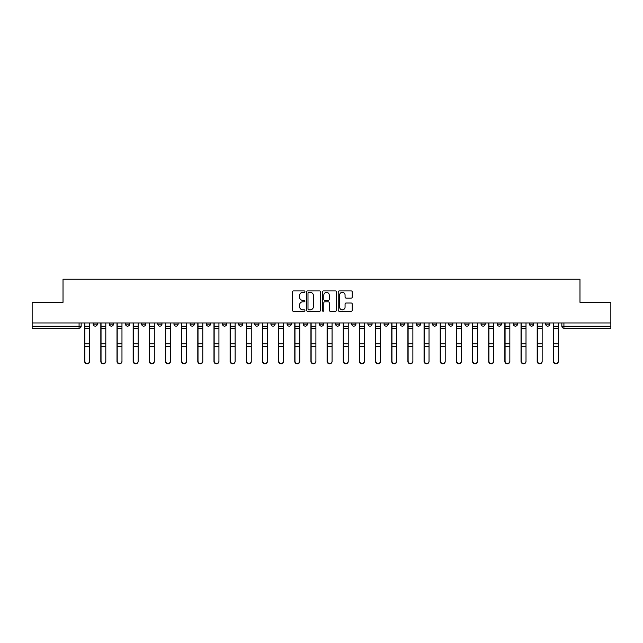 <?xml version="1.0" encoding="UTF-8"?>
<svg xmlns="http://www.w3.org/2000/svg" width="643" height="643" viewBox="0 0 643 643"><rect width="100%" height="100%" fill="white"/><g stroke="black" fill="none" stroke-linecap="round" stroke-linejoin="round"><path stroke-width="0.96" d="M304.927 291.633A0.715 0.715 0 0 0 304.211 290.925L293.409 290.925A1.021 1.021 0 0 0 292.388 291.938L292.388 310.248A1.021 1.021 0 0 0 293.409 311.26L304.211 311.26A0.715 0.715 0 0 0 304.927 310.553A0.715 0.715 0 0 0 304.211 309.838L302.813 309.838A3.255 3.255 0 0 1 299.558 306.582L299.558 305.055A3.255 3.255 0 0 1 302.813 301.8L304.211 301.8A0.715 0.715 0 0 0 304.927 301.093A0.715 0.715 0 0 0 304.211 300.377L302.813 300.377A3.255 3.255 0 0 1 299.558 297.13L299.558 295.603A3.255 3.255 0 0 1 302.813 292.348L304.211 292.348A0.715 0.715 0 0 0 304.927 291.633M529.527 322.955L529.527 324.088L533.666 324.088A2.074 2.074 0 0 1 531.6 326.162A2.074 2.074 0 0 1 529.527 324.088L529.527 322.955M513.363 322.955L513.363 324.088L517.511 324.088A2.074 2.074 0 0 1 515.437 326.162A2.074 2.074 0 0 1 513.363 324.088L513.363 322.955M416.399 322.955L416.399 324.088L420.538 324.088A2.074 2.074 0 0 1 418.464 326.162A2.074 2.074 0 0 1 416.399 324.088L416.399 322.955M400.235 322.955L400.235 324.088L404.375 324.088A2.074 2.074 0 0 1 402.309 326.162A2.074 2.074 0 0 1 400.235 324.088L400.235 322.955M384.072 322.955L384.072 324.088L388.219 324.088A2.074 2.074 0 0 1 386.146 326.162A2.074 2.074 0 0 1 384.072 324.088L384.072 322.955M351.753 322.955L351.753 324.088L355.892 324.088A2.074 2.074 0 0 1 353.819 326.162A2.074 2.074 0 0 1 351.753 324.088L351.753 322.955M319.426 324.088L319.426 322.955L319.426 324.088A2.074 2.074 0 0 0 321.5 326.162A2.074 2.074 0 0 1 319.426 324.088L323.574 324.088A2.074 2.074 0 0 1 321.5 326.162A2.074 2.074 0 0 0 323.574 324.088L323.574 322.955L323.574 324.088M303.263 324.088L303.263 322.955L303.263 324.088A2.074 2.074 0 0 0 305.337 326.162A2.074 2.074 0 0 1 303.263 324.088L307.41 324.088A2.074 2.074 0 0 1 305.337 326.162M287.108 324.088L287.108 322.955L287.108 324.088A2.074 2.074 0 0 0 289.181 326.162A2.074 2.074 0 0 1 287.108 324.088L291.247 324.088A2.074 2.074 0 0 1 289.181 326.162A2.074 2.074 0 0 0 291.247 324.088L291.247 322.955L291.247 324.088M270.944 322.955L270.944 324.088L275.091 324.088A2.074 2.074 0 0 1 273.018 326.162A2.074 2.074 0 0 1 270.944 324.088L270.944 322.955M254.781 322.955L254.781 324.088L258.928 324.088A2.074 2.074 0 0 1 256.854 326.162A2.074 2.074 0 0 1 254.781 324.088L254.781 322.955M238.625 322.955L238.625 324.088L242.765 324.088A2.074 2.074 0 0 1 240.691 326.162A2.074 2.074 0 0 1 238.625 324.088L238.625 322.955M222.462 324.088L222.462 322.955L222.462 324.088A2.074 2.074 0 0 0 224.536 326.162A2.074 2.074 0 0 1 222.462 324.088L226.601 324.088A2.074 2.074 0 0 1 224.536 326.162M190.135 324.088L190.135 322.955L190.135 324.088A2.074 2.074 0 0 0 192.209 326.162A2.074 2.074 0 0 1 190.135 324.088L194.282 324.088A2.074 2.074 0 0 1 192.209 326.162A2.074 2.074 0 0 0 194.282 324.088L194.282 322.955L194.282 324.088M173.98 324.088L173.98 322.955L173.98 324.088A2.074 2.074 0 0 0 176.045 326.162A2.074 2.074 0 0 1 173.98 324.088L178.119 324.088A2.074 2.074 0 0 1 176.045 326.162A2.074 2.074 0 0 0 178.119 324.088L178.119 322.955L178.119 324.088M157.816 324.088L157.816 322.955L157.816 324.088A2.074 2.074 0 0 0 159.89 326.162A2.074 2.074 0 0 1 157.816 324.088L161.956 324.088A2.074 2.074 0 0 1 159.89 326.162A2.074 2.074 0 0 0 161.956 324.088L161.956 322.955L161.956 324.088M141.653 324.088L141.653 322.955L141.653 324.088A2.074 2.074 0 0 0 143.727 326.162A2.074 2.074 0 0 1 141.653 324.088L145.8 324.088A2.074 2.074 0 0 1 143.727 326.162M125.489 324.088L125.489 322.955L125.489 324.088A2.074 2.074 0 0 0 127.563 326.162A2.074 2.074 0 0 1 125.489 324.088L129.637 324.088A2.074 2.074 0 0 1 127.563 326.162A2.074 2.074 0 0 0 129.637 324.088L129.637 322.955L129.637 324.088M109.334 324.088L109.334 322.955L109.334 324.088A2.074 2.074 0 0 0 111.4 326.162A2.074 2.074 0 0 1 109.334 324.088L113.473 324.088A2.074 2.074 0 0 1 111.4 326.162A2.074 2.074 0 0 0 113.473 324.088L113.473 322.955L113.473 324.088M351.215 298.095A1.021 1.021 0 0 0 352.235 297.074L352.235 291.938A1.021 1.021 0 0 0 351.215 290.925L339.223 290.925A1.021 1.021 0 0 0 338.202 291.938L338.202 310.248A1.021 1.021 0 0 0 339.223 311.26L351.215 311.26A1.021 1.021 0 0 0 352.235 310.248L352.235 304.043A1.021 1.021 0 0 0 351.215 303.022L346.087 303.022A1.021 1.021 0 0 0 345.066 304.043L345.066 307.121A2.717 2.717 0 0 1 342.349 309.838A2.717 2.717 0 0 1 339.625 307.121L339.625 295.065A2.717 2.717 0 0 1 342.349 292.348A2.717 2.717 0 0 1 345.066 295.065L345.066 297.074A1.021 1.021 0 0 0 346.087 298.095L351.215 298.095M32.15 322.955L32.15 302.339L63.022 302.339L63.022 279.231L579.978 279.231L579.978 302.339L610.85 302.339L610.85 322.955L32.15 322.955L32.15 326.162L81.155 326.162L81.155 322.955M320.608 291.938A1.021 1.021 0 0 0 319.595 290.925L307.595 290.925A1.021 1.021 0 0 0 306.574 291.938L306.574 310.248A1.021 1.021 0 0 0 307.595 311.26L319.595 311.26A1.021 1.021 0 0 0 320.608 310.248L320.608 291.938M323.405 290.925L335.405 290.925A1.021 1.021 0 0 1 336.426 291.938L336.426 310.248A1.021 1.021 0 0 1 335.405 311.26L330.269 311.26A1.021 1.021 0 0 1 329.256 310.248L329.256 302.821A1.021 1.021 0 0 0 328.235 301.8L324.828 301.8A1.021 1.021 0 0 0 323.815 302.821L323.815 310.553A0.715 0.715 0 0 1 323.099 311.26A0.715 0.715 0 0 1 322.392 310.553L322.392 291.938A1.021 1.021 0 0 1 323.405 290.925M561.845 322.955L561.845 326.162L610.85 326.162L610.85 328.235L563.919 328.235A2.074 2.074 0 0 1 561.845 326.162M610.85 322.955L610.85 326.162M81.155 326.162A2.074 2.074 0 0 1 79.081 328.235L32.15 328.235L32.15 326.162M549.829 322.955L549.829 324.088A2.074 2.074 0 0 1 547.756 326.162A2.074 2.074 0 0 1 545.69 324.088L549.829 324.088M545.69 322.955L545.69 324.088M533.666 322.955L533.666 324.088M517.511 322.955L517.511 324.088L517.511 322.955M501.347 322.955L501.347 324.088A2.074 2.074 0 0 1 499.273 326.162A2.074 2.074 0 0 1 497.2 324.088L501.347 324.088M497.2 322.955L497.2 324.088M485.184 322.955L485.184 324.088A2.074 2.074 0 0 1 483.11 326.162A2.074 2.074 0 0 1 481.044 324.088L485.184 324.088M481.044 322.955L481.044 324.088M469.02 322.955L469.02 324.088A2.074 2.074 0 0 1 466.955 326.162A2.074 2.074 0 0 1 464.881 324.088L469.02 324.088M464.881 322.955L464.881 324.088M452.865 322.955L452.865 324.088A2.074 2.074 0 0 1 450.791 326.162A2.074 2.074 0 0 1 448.718 324.088L452.865 324.088M448.718 322.955L448.718 324.088M436.701 322.955L436.701 324.088A2.074 2.074 0 0 1 434.628 326.162A2.074 2.074 0 0 1 432.554 324.088L436.701 324.088M432.554 322.955L432.554 324.088M420.538 322.955L420.538 324.088A2.074 2.074 0 0 1 418.464 326.162M404.375 322.955L404.375 324.088M388.219 324.088L388.219 322.955L388.219 324.088A2.074 2.074 0 0 1 386.146 326.162M372.056 322.955L372.056 324.088A2.074 2.074 0 0 1 369.982 326.162A2.074 2.074 0 0 1 367.909 324.088A2.074 2.074 0 0 0 369.982 326.162A2.074 2.074 0 0 0 372.056 324.088L367.909 324.088L367.909 322.955M355.892 324.088L355.892 322.955L355.892 324.088A2.074 2.074 0 0 1 353.819 326.162M339.737 322.955L339.737 324.088A2.074 2.074 0 0 1 337.663 326.162A2.074 2.074 0 0 1 335.59 324.088A2.074 2.074 0 0 0 337.663 326.162M335.59 322.955L335.59 324.088L339.737 324.088M307.41 322.955L307.41 324.088L307.41 322.955M275.091 324.088L275.091 322.955L275.091 324.088A2.074 2.074 0 0 1 273.018 326.162M258.928 324.088L258.928 322.955L258.928 324.088A2.074 2.074 0 0 1 256.854 326.162M242.765 324.088L242.765 322.955L242.765 324.088A2.074 2.074 0 0 1 240.691 326.162M226.601 322.955L226.601 324.088L226.601 322.955M210.446 324.088L210.446 322.955L210.446 324.088A2.074 2.074 0 0 1 208.372 326.162A2.074 2.074 0 0 1 206.299 324.088L210.446 324.088A2.074 2.074 0 0 1 208.372 326.162M206.299 322.955L206.299 324.088M145.8 322.955L145.8 324.088L145.8 322.955M97.31 322.955L97.31 324.088A2.074 2.074 0 0 1 95.244 326.162A2.074 2.074 0 0 1 93.171 324.088A2.074 2.074 0 0 0 95.244 326.162A2.074 2.074 0 0 0 97.31 324.088L97.31 322.955M93.171 322.955L93.171 324.088L97.31 324.088M308.712 292.348A0.715 0.715 0 0 0 307.997 293.055L307.997 309.122A0.715 0.715 0 0 0 308.712 309.838L310.183 309.838A3.255 3.255 0 0 0 313.438 306.582L313.438 295.603A3.255 3.255 0 0 0 310.183 292.348L308.712 292.348M329.256 295.121A2.717 2.717 0 0 0 326.531 292.396A2.717 2.717 0 0 0 323.815 295.121L323.815 299.365A1.021 1.021 0 0 0 324.828 300.377L328.235 300.377A1.021 1.021 0 0 0 329.256 299.365L329.256 295.121M84.675 322.955L84.675 361.47A2.379 2.299 180 0 0 87.159 363.769M89.65 361.117L89.65 361.47A2.379 2.299 180 0 1 87.263 363.769A2.379 2.299 180 0 1 84.884 361.47L84.884 361.117A2.379 2.299 0 0 0 87.263 363.408A2.379 2.299 0 0 0 89.65 361.117L89.65 346.352L84.884 346.352L84.884 361.117M84.884 322.955L84.884 346.352M89.65 322.955L89.65 346.352M100.838 322.955L100.838 361.47A2.379 2.299 180 0 0 103.322 363.769M116.994 322.955L116.994 361.47A2.379 2.299 180 0 0 119.485 363.769M105.806 361.117L105.806 361.47A2.379 2.299 180 0 1 103.427 363.769A2.379 2.299 180 0 1 101.039 361.47L101.039 361.117A2.379 2.299 0 0 0 103.427 363.408A2.379 2.299 0 0 0 105.806 361.117L105.806 346.352L101.039 346.352L101.039 361.117M101.039 322.955L101.039 346.352M105.806 322.955L105.806 346.352M121.969 361.117L121.969 361.47A2.379 2.299 180 0 1 119.59 363.769A2.379 2.299 180 0 1 117.203 361.47L117.203 361.117A2.379 2.299 0 0 0 119.59 363.408A2.379 2.299 0 0 0 121.969 361.117L121.969 346.352L117.203 346.352L117.203 361.117M117.203 322.955L117.203 346.352M121.969 322.955L121.969 346.352M133.157 322.955L133.157 361.47A2.379 2.299 180 0 0 135.641 363.769M149.321 322.955L149.321 361.47A2.379 2.299 180 0 0 151.804 363.769M165.484 322.955L165.484 361.47A2.379 2.299 180 0 0 167.968 363.769M138.132 361.117L138.132 361.47A2.379 2.299 180 0 1 135.745 363.769A2.379 2.299 180 0 1 133.366 361.47L133.366 361.117A2.379 2.299 0 0 0 135.745 363.408A2.379 2.299 0 0 0 138.132 361.117L138.132 346.352L133.366 346.352L133.366 361.117M133.366 322.955L133.366 346.352M138.132 322.955L138.132 346.352M154.296 361.117L154.296 361.47A2.379 2.299 180 0 1 151.909 363.769A2.379 2.299 180 0 1 149.53 361.47L149.53 361.117A2.379 2.299 0 0 0 151.909 363.408A2.379 2.299 0 0 0 154.296 361.117L154.296 346.352L149.53 346.352L149.53 361.117M149.53 322.955L149.53 346.352M154.296 322.955L154.296 346.352M170.451 361.117L170.451 361.47A2.379 2.299 180 0 1 168.072 363.769A2.379 2.299 180 0 1 165.685 361.47L165.685 361.117A2.379 2.299 0 0 0 168.072 363.408A2.379 2.299 0 0 0 170.451 361.117L170.451 346.352L165.685 346.352L165.685 361.117M165.685 322.955L165.685 346.352M170.451 322.955L170.451 346.352M181.639 322.955L181.639 361.47A2.379 2.299 180 0 0 184.131 363.769M186.615 361.117L186.615 361.47A2.379 2.299 180 0 1 184.236 363.769A2.379 2.299 180 0 1 181.848 361.47L181.848 361.117A2.379 2.299 0 0 0 184.236 363.408A2.379 2.299 0 0 0 186.615 361.117L186.615 346.352L181.848 346.352L181.848 361.117M181.848 322.955L181.848 346.352M186.615 322.955L186.615 346.352M197.803 322.955L197.803 361.47A2.379 2.299 180 0 0 200.286 363.769M202.778 361.117L202.778 361.47A2.379 2.299 180 0 1 200.391 363.769A2.379 2.299 180 0 1 198.012 361.47L198.012 361.117A2.379 2.299 0 0 0 200.391 363.408A2.379 2.299 0 0 0 202.778 361.117L202.778 346.352L198.012 346.352L198.012 361.117M198.012 322.955L198.012 346.352M202.778 322.955L202.778 346.352M213.966 322.955L213.966 361.47A2.379 2.299 180 0 0 216.45 363.769M218.941 361.117L218.941 361.47A2.379 2.299 180 0 1 216.554 363.769A2.379 2.299 180 0 1 214.175 361.47L214.175 361.117A2.379 2.299 0 0 0 216.554 363.408A2.379 2.299 0 0 0 218.941 361.117L218.941 346.352L214.175 346.352L214.175 361.117M214.175 322.955L214.175 346.352M218.941 322.955L218.941 346.352M230.13 322.955L230.13 361.47A2.379 2.299 180 0 0 232.613 363.769M235.097 361.117L235.097 361.47A2.379 2.299 180 0 1 232.718 363.769A2.379 2.299 180 0 1 230.331 361.47L230.331 361.117A2.379 2.299 0 0 0 232.718 363.408A2.379 2.299 0 0 0 235.097 361.117L235.097 346.352L230.331 346.352L230.331 361.117M230.331 322.955L230.331 346.352M235.097 322.955L235.097 346.352M246.285 322.955L246.285 361.47A2.379 2.299 180 0 0 248.777 363.769M262.448 322.955L262.448 361.47A2.379 2.299 180 0 0 264.932 363.769M278.612 322.955L278.612 361.47A2.379 2.299 180 0 0 281.095 363.769M294.775 322.955L294.775 361.47A2.379 2.299 180 0 0 297.259 363.769M310.931 322.955L310.931 361.47A2.379 2.299 180 0 0 313.422 363.769M327.094 322.955L327.094 361.47A2.379 2.299 180 0 0 329.578 363.769M251.26 361.117L251.26 361.47A2.379 2.299 180 0 1 248.881 363.769A2.379 2.299 180 0 1 246.494 361.47L246.494 361.117A2.379 2.299 0 0 0 248.881 363.408A2.379 2.299 0 0 0 251.26 361.117L251.26 346.352L246.494 346.352L246.494 361.117M246.494 322.955L246.494 346.352M251.26 322.955L251.26 346.352M267.424 361.117L267.424 361.47A2.379 2.299 180 0 1 265.037 363.769A2.379 2.299 180 0 1 262.657 361.47L262.657 361.117A2.379 2.299 0 0 0 265.037 363.408A2.379 2.299 0 0 0 267.424 361.117L267.424 346.352L262.657 346.352L262.657 361.117M262.657 322.955L262.657 346.352M267.424 322.955L267.424 346.352M283.579 361.117L283.579 361.47A2.379 2.299 180 0 1 281.2 363.769A2.379 2.299 180 0 1 278.821 361.47L278.821 361.117A2.379 2.299 0 0 0 281.2 363.408A2.379 2.299 0 0 0 283.579 361.117L283.579 346.352L278.821 346.352L278.821 361.117M278.821 322.955L278.821 346.352M283.579 322.955L283.579 346.352M299.742 361.117L299.742 361.47A2.379 2.299 180 0 1 297.363 363.769A2.379 2.299 180 0 1 294.976 361.47L294.976 361.117A2.379 2.299 0 0 0 297.363 363.408A2.379 2.299 0 0 0 299.742 361.117L299.742 346.352L294.976 346.352L294.976 361.117M294.976 322.955L294.976 346.352M299.742 322.955L299.742 346.352M315.906 361.117L315.906 361.47A2.379 2.299 180 0 1 313.527 363.769A2.379 2.299 180 0 1 311.14 361.47L311.14 361.117A2.379 2.299 0 0 0 313.527 363.408A2.379 2.299 0 0 0 315.906 361.117L315.906 346.352L311.14 346.352L311.14 361.117M311.14 322.955L311.14 346.352M315.906 322.955L315.906 346.352M332.069 361.117L332.069 361.47A2.379 2.299 180 0 1 329.682 363.769A2.379 2.299 180 0 1 327.303 361.47L327.303 361.117A2.379 2.299 0 0 0 329.682 363.408A2.379 2.299 0 0 0 332.069 361.117L332.069 346.352L327.303 346.352L327.303 361.117M327.303 322.955L327.303 346.352M332.069 322.955L332.069 346.352M343.258 322.955L343.258 361.47A2.379 2.299 180 0 0 345.741 363.769M348.225 361.117L348.225 361.47A2.379 2.299 180 0 1 345.846 363.769A2.379 2.299 180 0 1 343.466 361.47L343.466 361.117A2.379 2.299 0 0 0 345.846 363.408A2.379 2.299 0 0 0 348.225 361.117L348.225 346.352L343.466 346.352L343.466 361.117M343.466 322.955L343.466 346.352M348.225 322.955L348.225 346.352M359.421 322.955L359.421 361.47A2.379 2.299 180 0 0 361.905 363.769M364.388 361.117L364.388 361.47A2.379 2.299 180 0 1 362.009 363.769A2.379 2.299 180 0 1 359.622 361.47L359.622 361.117A2.379 2.299 0 0 0 362.009 363.408A2.379 2.299 0 0 0 364.388 361.117L364.388 346.352L359.622 346.352L359.622 361.117M359.622 322.955L359.622 346.352M364.388 322.955L364.388 346.352M375.576 322.955L375.576 361.47A2.379 2.299 180 0 0 378.068 363.769M380.552 361.117L380.552 361.47A2.379 2.299 180 0 1 378.164 363.769A2.379 2.299 180 0 1 375.785 361.47L375.785 361.117A2.379 2.299 0 0 0 378.164 363.408A2.379 2.299 0 0 0 380.552 361.117L380.552 346.352L375.785 346.352L375.785 361.117M375.785 322.955L375.785 346.352M380.552 322.955L380.552 346.352M391.74 322.955L391.74 361.47A2.379 2.299 180 0 0 394.223 363.769M396.715 361.117L396.715 361.47A2.379 2.299 180 0 1 394.328 363.769A2.379 2.299 180 0 1 391.949 361.47L391.949 361.117A2.379 2.299 0 0 0 394.328 363.408A2.379 2.299 0 0 0 396.715 361.117L396.715 346.352L391.949 346.352L391.949 361.117M391.949 322.955L391.949 346.352M396.715 322.955L396.715 346.352M407.903 322.955L407.903 361.47A2.379 2.299 180 0 0 410.387 363.769M412.87 361.117L412.87 361.47A2.379 2.299 180 0 1 410.491 363.769A2.379 2.299 180 0 1 408.112 361.47L408.112 361.117A2.379 2.299 0 0 0 410.491 363.408A2.379 2.299 0 0 0 412.87 361.117L412.87 346.352L408.112 346.352L408.112 361.117M408.112 322.955L408.112 346.352M412.87 322.955L412.87 346.352M424.058 322.955L424.058 361.47A2.379 2.299 180 0 0 426.55 363.769M429.034 361.117L429.034 361.47A2.379 2.299 180 0 1 426.655 363.769A2.379 2.299 180 0 1 424.267 361.47L424.267 361.117A2.379 2.299 0 0 0 426.655 363.408A2.379 2.299 0 0 0 429.034 361.117L429.034 346.352L424.267 346.352L424.267 361.117M424.267 322.955L424.267 346.352M429.034 322.955L429.034 346.352M440.222 322.955L440.222 361.47A2.379 2.299 180 0 0 442.714 363.769M445.197 361.117L445.197 361.47A2.379 2.299 180 0 1 442.81 363.769A2.379 2.299 180 0 1 440.431 361.47L440.431 361.117A2.379 2.299 0 0 0 442.81 363.408A2.379 2.299 0 0 0 445.197 361.117L445.197 346.352L440.431 346.352L440.431 361.117M440.431 322.955L440.431 346.352M445.197 322.955L445.197 346.352M456.385 322.955L456.385 361.47A2.379 2.299 180 0 0 458.869 363.769M461.361 361.117L461.361 361.47A2.379 2.299 180 0 1 458.973 363.769A2.379 2.299 180 0 1 456.594 361.47L456.594 361.117A2.379 2.299 0 0 0 458.973 363.408A2.379 2.299 0 0 0 461.361 361.117L461.361 346.352L456.594 346.352L456.594 361.117M456.594 322.955L456.594 346.352M461.361 322.955L461.361 346.352M472.549 322.955L472.549 361.47A2.379 2.299 180 0 0 475.032 363.769M477.516 361.117L477.516 361.47A2.379 2.299 180 0 1 475.137 363.769A2.379 2.299 180 0 1 472.75 361.47L472.75 361.117A2.379 2.299 0 0 0 475.137 363.408A2.379 2.299 0 0 0 477.516 361.117L477.516 346.352L472.75 346.352L472.75 361.117M472.75 322.955L472.75 346.352M477.516 322.955L477.516 346.352M488.704 322.955L488.704 361.47A2.379 2.299 180 0 0 491.196 363.769M493.679 361.117L493.679 361.47A2.379 2.299 180 0 1 491.3 363.769A2.379 2.299 180 0 1 488.913 361.47L488.913 361.117A2.379 2.299 0 0 0 491.3 363.408A2.379 2.299 0 0 0 493.679 361.117L493.679 346.352L488.913 346.352L488.913 361.117M488.913 322.955L488.913 346.352M493.679 322.955L493.679 346.352M504.868 322.955L504.868 361.47A2.379 2.299 180 0 0 507.359 363.769M509.843 361.117L509.843 361.47A2.379 2.299 180 0 1 507.456 363.769A2.379 2.299 180 0 1 505.076 361.47L505.076 361.117A2.379 2.299 0 0 0 507.456 363.408A2.379 2.299 0 0 0 509.843 361.117L509.843 346.352L505.076 346.352L505.076 361.117M505.076 322.955L505.076 346.352M509.843 322.955L509.843 346.352M521.031 322.955L521.031 361.47A2.379 2.299 180 0 0 523.515 363.769M526.006 361.117L526.006 361.47A2.379 2.299 180 0 1 523.619 363.769A2.379 2.299 180 0 1 521.24 361.47L521.24 361.117A2.379 2.299 0 0 0 523.619 363.408A2.379 2.299 0 0 0 526.006 361.117L526.006 346.352L521.24 346.352L521.24 361.117M521.24 322.955L521.24 346.352M526.006 322.955L526.006 346.352M537.194 322.955L537.194 361.47A2.379 2.299 180 0 0 539.678 363.769M542.162 361.117L542.162 361.47A2.379 2.299 180 0 1 539.782 363.769A2.379 2.299 180 0 1 537.395 361.47L537.395 361.117A2.379 2.299 0 0 0 539.782 363.408A2.379 2.299 0 0 0 542.162 361.117L542.162 346.352L537.395 346.352L537.395 361.117M537.395 322.955L537.395 346.352M542.162 322.955L542.162 346.352M553.35 322.955L553.35 361.47A2.379 2.299 180 0 0 555.841 363.769M558.325 361.117L558.325 361.47A2.379 2.299 180 0 1 555.946 363.769A2.379 2.299 180 0 1 553.559 361.47L553.559 361.117A2.379 2.299 0 0 0 555.946 363.408A2.379 2.299 0 0 0 558.325 361.117L558.325 346.352L553.559 346.352L553.559 361.117M553.559 322.955L553.559 346.352M558.325 322.955L558.325 346.352M79.081 322.955L79.081 328.235M563.919 322.955L563.919 328.235M84.675 326.162L89.65 326.162M89.65 343.86L84.884 343.86M89.65 328.661L84.884 328.661M100.838 326.162L105.806 326.162M116.994 326.162L121.969 326.162M105.806 343.86L101.039 343.86M105.806 328.661L101.039 328.661M121.969 343.86L117.203 343.86M121.969 328.661L117.203 328.661M133.157 326.162L138.132 326.162M149.321 326.162L154.296 326.162M165.484 326.162L170.451 326.162M138.132 343.86L133.366 343.86M138.132 328.661L133.366 328.661M154.296 343.86L149.53 343.86M154.296 328.661L149.53 328.661M170.451 343.86L165.685 343.86M170.451 328.661L165.685 328.661M181.639 326.162L186.615 326.162M186.615 343.86L181.848 343.86M186.615 328.661L181.848 328.661M197.803 326.162L202.778 326.162M202.778 343.86L198.012 343.86M202.778 328.661L198.012 328.661M213.966 326.162L218.941 326.162M218.941 343.86L214.175 343.86M218.941 328.661L214.175 328.661M230.13 326.162L235.097 326.162M235.097 343.86L230.331 343.86M235.097 328.661L230.331 328.661M246.285 326.162L251.26 326.162M262.448 326.162L267.424 326.162M278.612 326.162L283.579 326.162M294.775 326.162L299.742 326.162M310.931 326.162L315.906 326.162M327.094 326.162L332.069 326.162M251.26 343.86L246.494 343.86M251.26 328.661L246.494 328.661M267.424 343.86L262.657 343.86M267.424 328.661L262.657 328.661M283.579 343.86L278.821 343.86M283.579 328.661L278.821 328.661M299.742 343.86L294.976 343.86M299.742 328.661L294.976 328.661M315.906 343.86L311.14 343.86M315.906 328.661L311.14 328.661M332.069 343.86L327.303 343.86M332.069 328.661L327.303 328.661M343.258 326.162L348.225 326.162M348.225 343.86L343.466 343.86M348.225 328.661L343.466 328.661M359.421 326.162L364.388 326.162M364.388 343.86L359.622 343.86M364.388 328.661L359.622 328.661M375.576 326.162L380.552 326.162M380.552 343.86L375.785 343.86M380.552 328.661L375.785 328.661M391.74 326.162L396.715 326.162M396.715 343.86L391.949 343.86M396.715 328.661L391.949 328.661M407.903 326.162L412.87 326.162M412.87 343.86L408.112 343.86M412.87 328.661L408.112 328.661M424.058 326.162L429.034 326.162M429.034 343.86L424.267 343.86M429.034 328.661L424.267 328.661M440.222 326.162L445.197 326.162M445.197 343.86L440.431 343.86M445.197 328.661L440.431 328.661M456.385 326.162L461.361 326.162M461.361 343.86L456.594 343.86M461.361 328.661L456.594 328.661M472.549 326.162L477.516 326.162M477.516 343.86L472.75 343.86M477.516 328.661L472.75 328.661M488.704 326.162L493.679 326.162M493.679 343.86L488.913 343.86M493.679 328.661L488.913 328.661M504.868 326.162L509.843 326.162M509.843 343.86L505.076 343.86M509.843 328.661L505.076 328.661M521.031 326.162L526.006 326.162M526.006 343.86L521.24 343.86M526.006 328.661L521.24 328.661M537.194 326.162L542.162 326.162M542.162 343.86L537.395 343.86M542.162 328.661L537.395 328.661M553.35 326.162L558.325 326.162M558.325 343.86L553.559 343.86M558.325 328.661L553.559 328.661"/></g></svg>
